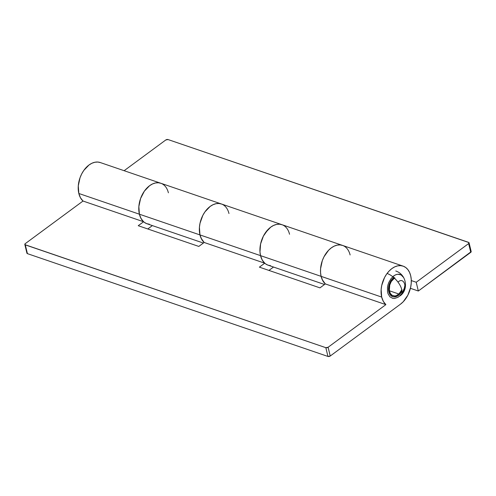 <?xml version="1.0" encoding="UTF-8"?>
<svg xmlns="http://www.w3.org/2000/svg" width="496" height="496" viewBox="0 0 496 496"><rect width="100%" height="100%" fill="white"/><g stroke="black" fill="none" stroke-linecap="round" stroke-linejoin="round"><path stroke-width="0.74" d="M100.527 162.632L97.799 162.043L94.891 162.248L91.927 163.24L89.013 164.982L83.793 170.432L81.685 173.929L80.023 177.76L78.281 185.851L78.827 193.477L80.47 197.786L83.018 201.035L143.592 221.755L141.038 218.507L139.395 214.198L78.827 193.477A21.402 14.21 108.9 0 0 83.018 201.035L143.592 221.755A21.402 14.21 -71.1 0 1 139.395 214.198A21.402 14.21 108.9 0 1 144.243 191.326A21.402 14.21 108.9 0 1 160.822 183.253L100.248 162.533A21.402 14.21 108.9 0 0 83.675 170.605A21.402 14.21 108.9 0 0 78.827 193.477L139.395 214.198A21.402 14.21 -71.1 0 1 144.243 191.326A21.402 14.21 -71.1 0 1 160.822 183.253A21.402 14.21 -71.1 0 1 168.392 192.808M160.822 183.253L281.97 224.694A21.402 14.21 108.9 0 0 265.391 232.767A21.402 14.21 108.9 0 0 260.543 255.638L262.186 259.947L264.734 263.196L259.383 267.146L264.734 263.196L204.16 242.476L201.091 238.185L199.969 234.918L201.612 239.227L204.16 242.476L198.809 246.425L138.235 225.705L143.592 221.755L138.235 225.705L198.809 246.425L204.16 242.476A21.402 14.21 -71.1 0 1 199.969 234.918L139.395 214.198L199.969 234.918L199.423 227.292L200.018 223.225L202.833 215.363L204.941 211.873L210.161 206.423L213.075 204.681L216.039 203.682L218.941 203.478L221.675 204.073L218.941 203.478L216.039 203.682L213.075 204.681L210.161 206.423L204.941 211.873L202.833 215.363L200.018 223.225L199.423 227.292L199.969 234.918A21.402 14.21 108.9 0 0 204.16 242.476L264.734 263.196A21.402 14.21 -71.1 0 1 260.543 255.638L199.969 234.918A21.402 14.21 -71.1 0 1 204.817 212.046A21.402 14.21 -71.1 0 1 221.396 203.974A21.402 14.21 108.9 0 0 204.817 212.046A21.402 14.21 108.9 0 0 199.969 234.918L260.543 255.638A21.402 14.21 -71.1 0 1 265.391 232.767A21.402 14.21 -71.1 0 1 281.97 224.694A21.402 14.21 -71.1 0 1 289.54 234.248M402.002 291.059A10.869 7.217 -71.1 0 1 392.671 296.664A10.869 7.217 -71.1 0 1 388.827 291.815A10.869 7.217 -71.1 0 1 393.756 277.531M321.117 276.359L381.684 297.079A21.402 14.21 -71.1 0 1 386.539 274.207A21.402 14.21 -71.1 0 1 403.112 266.129A21.402 14.21 -71.1 0 1 410.682 275.683A21.402 14.21 -71.1 0 1 400.489 304.178L403.236 301.754L407.824 295.238L410.632 287.376L411.227 283.309L411.246 279.366L410.682 275.683L409.566 272.416L407.935 269.688L405.846 267.598L403.391 266.234L400.663 265.639L397.755 265.844L394.791 266.836L391.877 268.584L389.131 271.014L386.657 274.034L384.549 277.524L381.74 285.386L381.145 289.453L381.684 297.079L321.117 276.359A21.402 14.21 108.9 0 0 325.308 283.917L385.882 304.637A21.402 14.21 -71.1 0 1 381.684 297.079L383.334 301.388L385.882 304.637L328.11 347.256L330.231 356.016L400.489 304.178L330.231 356.016L328.11 347.256L325.829 347.684L24.936 244.664L25.246 243.654L83.018 201.035L25.246 243.654A1.649 0.849 166.4 0 0 24.812 244.441A1.649 0.849 166.4 0 0 25.296 244.875L325.829 347.684L327.949 356.444L27.416 253.642L25.296 244.875L27.416 253.642L327.949 356.444L330.231 356.016A1.649 0.849 -13.6 0 1 327.949 356.444L325.829 347.684A1.649 0.849 166.4 0 0 328.11 347.256L385.882 304.637L325.308 283.917L319.957 287.866L325.308 283.917A21.402 14.21 -71.1 0 1 321.117 276.359L322.76 280.668L325.308 283.917L322.233 279.626L321.117 276.359A21.402 14.21 -71.1 0 1 325.965 253.487A21.402 14.21 -71.1 0 1 342.538 245.415A21.402 14.21 108.9 0 0 325.965 253.487A21.402 14.21 108.9 0 0 321.117 276.359L260.543 255.638L259.978 251.962L260.592 243.945L263.407 236.084L267.989 229.574L270.735 227.143L273.643 225.401L276.613 224.403L279.515 224.198L282.249 224.793L279.515 224.198L276.613 224.403L273.643 225.401L270.735 227.143L265.515 232.593L263.407 236.084L260.592 243.945L259.978 251.962L260.543 255.638L321.117 276.359L320.552 272.682L321.117 276.359M402.095 290.879L399.764 294.184L396.893 296.304L393.911 296.912L392.528 296.614L390.222 294.86L388.827 291.815L388.852 285.876L390.278 281.883L393.998 277.345M259.383 267.146L319.957 287.866L259.383 267.146M268.944 270.413L273.519 267.04L268.944 270.413M147.802 228.972L152.371 225.599L147.802 228.972M26.92 253.115L27.416 253.642A1.649 0.849 -13.6 0 1 26.933 253.208L24.812 244.441M149.42 224.242L146.686 223.653L144.231 222.282L142.147 220.199L140.517 217.465L139.395 214.198L138.855 206.572L140.597 198.481L144.367 191.152L149.587 185.702L152.501 183.96L155.465 182.962L158.367 182.757L161.101 183.353L158.367 182.757L155.465 182.962L152.501 183.96L149.587 185.702L144.367 191.152L140.597 198.481L139.45 202.511L138.855 206.572L139.395 214.198A21.402 14.21 108.9 0 0 146.971 223.752L203.385 243.052M342.823 245.514L340.089 244.919L337.181 245.123L334.217 246.121L331.309 247.864L328.563 250.294L323.975 256.804L322.313 260.642L320.571 268.733L320.552 272.682L320.571 268.733L322.313 260.642L323.975 256.804L328.563 250.294L331.309 247.864L334.217 246.121L337.181 245.123L340.089 244.919L342.823 245.514M281.97 224.694L342.538 245.415A21.402 14.21 -71.1 0 1 350.114 254.963M270.568 265.682L267.834 265.093L265.379 263.723L263.295 261.634L261.659 258.906L260.543 255.638A21.402 14.21 108.9 0 0 268.113 265.193L324.527 284.493M221.396 203.974A21.402 14.21 -71.1 0 1 228.966 213.528M469.067 242.792L471.188 251.559A1.649 0.849 -13.6 0 1 470.754 252.346L468.633 243.579A1.649 0.849 166.4 0 0 469.067 242.792A1.649 0.849 166.4 0 0 468.584 242.358L168.051 139.556L468.943 242.575L468.633 243.579L416.218 282.255L418.333 291.016L410.415 288.306L418.333 291.016L470.754 252.346L468.633 243.579L416.218 282.255L418.333 291.016L471.2 251.646M165.769 139.984L124.13 170.698L165.769 139.984L168.051 139.556A1.649 0.849 166.4 0 0 165.769 139.984M416.218 282.255L411.302 280.575L416.218 282.255M401.822 289.924A9.877 6.56 -71.1 0 1 398.883 294.016L389.379 290.768L398.883 294.016A9.877 6.56 -71.1 0 1 392.987 295.728A9.877 6.56 -71.1 0 1 389.211 288.405A9.877 6.56 -71.1 0 1 393.489 278.746A9.877 6.56 -71.1 0 1 394.345 278.064M403.676 277.568A12.512 8.308 108.9 0 0 392.77 276.712A14.427 6.938 48 0 1 401.314 288.133A14.427 6.938 48 0 1 400.756 295.368L401.915 293.223C408.078 288.133 403.911 276.34 397.997 282.119C394.692 277.828 391.077 274.951 387.165 273.488M403.694 277.599L401.072 274.908L397.879 274.263L396.149 274.641L394.425 275.466L391.245 278.33L388.814 282.416L388.002 284.735L387.506 287.11L387.519 291.691L388.027 293.719L389.955 296.862L392.832 298.412L394.494 298.499L397.947 297.302L399.602 296.056A12.512 8.308 108.9 0 0 401.865 293.446L399.602 296.056A14.427 6.938 48 0 0 400.756 295.368C408.574 289.137 406.546 274.524 395.771 270.99M402.461 292.51L404.37 288.033L404.959 284.822M402.002 289.515L398.883 294.016L396.211 295.653L394.853 295.951L392.33 295.442L390.395 293.551L389.341 290.575L389.726 285.082L391.232 281.542L394.797 277.766M342.538 245.415L403.112 266.129"/></g></svg>

